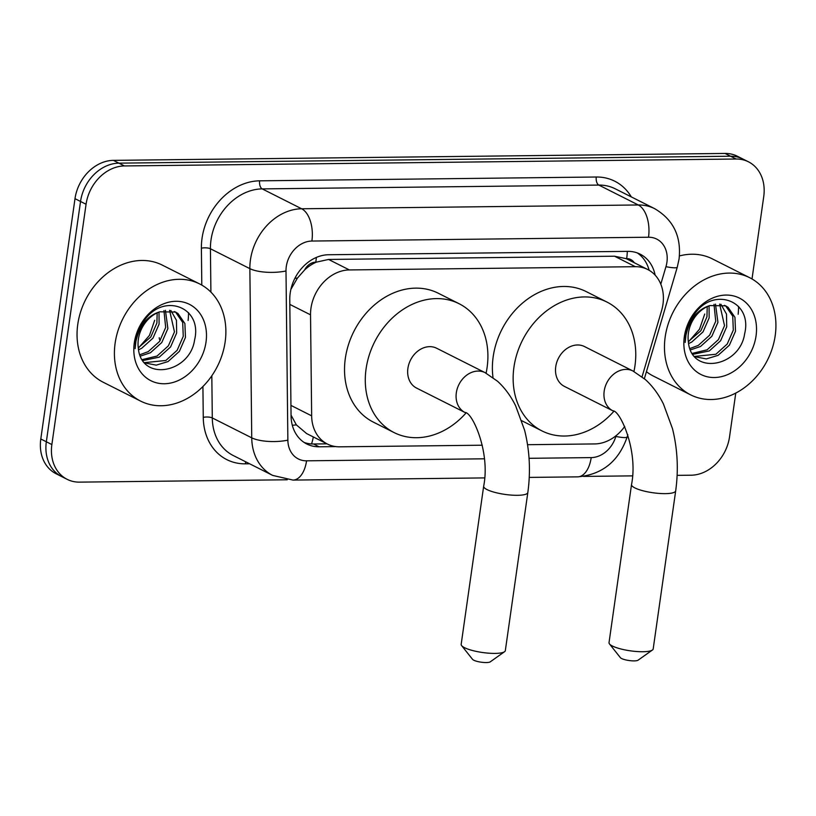 <?xml version="1.0" encoding="UTF-8"?>
<svg xmlns="http://www.w3.org/2000/svg" width="816" height="816" viewBox="0 0 816 816"><rect width="100%" height="100%" fill="white"/><g stroke="black" fill="none" stroke-linecap="round" stroke-linejoin="round"><path stroke-width="1.22" d="M642.059 376.788L661.521 310.865A39.362 31.763 116.8 0 0 662.969 304.266A39.362 31.763 116.8 0 0 647.68 269.494A39.362 31.763 116.8 0 0 635.358 266.699L349.37 269.933A39.362 31.763 116.8 0 0 310.529 314.833L311.651 415.844A39.362 31.763 116.8 0 0 327.369 444.026A39.362 31.763 116.8 0 0 339.691 446.821L482.307 445.21M304.592 269.974A39.362 31.763 -63.2 0 1 316.404 262.13L315.823 262.14A13.117 10.588 116.8 0 0 304.592 269.974L297.463 278.052L290.904 289.343M634.256 262.732A13.117 10.588 116.8 0 0 626.668 258.621L626.086 258.631A39.362 31.763 -63.2 0 1 626.923 259.029L647.68 269.494M291.057 415.13L296.371 424.871L306.581 433.551L327.369 444.026M626.086 258.631L614.56 256.214L328.562 259.447L316.404 262.13M527.554 444.7L594.64 443.935A39.362 31.763 116.8 0 0 624.709 426.442M287.242 479.777L79.478 482.134A39.362 31.763 -63.2 0 1 67.157 479.339A39.362 31.763 -63.2 0 1 51.867 444.557L86.068 204.255L80.539 201.47A39.362 31.763 -63.2 0 1 118.942 163.149L730.595 156.223A39.362 31.763 -63.2 0 1 742.917 159.018A39.362 31.763 -63.2 0 0 730.595 156.223L118.942 163.149A39.362 31.763 -63.2 0 0 80.539 201.47L46.339 441.772L80.539 201.47L75.001 198.676A39.362 31.763 -63.2 0 1 113.404 160.364L725.057 153.439A39.362 31.763 -63.2 0 1 737.378 156.233L748.456 161.813A39.362 31.763 -63.2 0 1 763.735 196.585L752.015 278.96M67.157 479.339L61.618 476.544A39.362 31.763 -63.2 0 1 46.339 441.772A39.362 31.763 -63.2 0 0 61.618 476.544L56.09 473.749A39.362 31.763 -63.2 0 1 40.8 438.977L75.001 198.676M655.136 275.145A39.362 31.763 116.8 0 0 640.152 254.153A39.362 31.763 116.8 0 0 627.83 251.359L328.613 254.745A39.362 31.763 116.8 0 0 289.772 299.645L291.057 415.803A39.362 31.763 116.8 0 0 306.785 443.996A39.362 31.763 116.8 0 0 319.097 446.791L335.794 446.597M637.296 252.929A39.362 31.763 -63.2 0 1 649.128 270.28M735.767 393.098L729.535 436.886A39.362 31.763 -63.2 0 1 691.132 475.208L677.127 475.361M86.068 204.255A39.362 31.763 -63.2 0 1 124.471 165.944L736.134 159.018A39.362 31.763 -63.2 0 1 748.456 161.813M632.42 475.871L583.481 476.422M327.002 443.843L313.568 443.996A39.362 31.763 -63.2 0 1 304.103 442.435M665.193 336.916A65.606 52.938 -63.2 0 1 749.72 277.715A65.606 52.938 -63.2 0 1 775.2 335.672A65.606 52.938 -63.2 0 1 690.662 394.873A65.606 52.938 -63.2 0 1 665.193 336.916M679.412 255.938A65.606 52.938 -63.2 0 1 712.358 258.876L749.72 277.715M738.562 306.418A65.606 52.938 -63.2 0 1 738.154 314.262M688.388 341.996C691.285 375.992 739.969 366.853 744.641 333.744C752.852 300.574 713.327 286.12 694.396 314.282C689.683 320.749 686.746 327.848 685.603 335.57L685.185 342.424L685.95 335.264C689.642 319.24 697.609 309.335 709.818 305.582A29.651 23.929 -63.2 0 0 688.408 333.091A29.651 23.929 -63.2 0 0 688.388 341.996M756.055 335.886A42.769 34.517 -63.2 0 1 714.326 377.522A42.769 34.517 -63.2 0 1 684.328 336.702A42.769 34.517 -63.2 0 1 726.067 295.066A42.769 34.517 -63.2 0 1 756.055 335.886M694.549 356.429L715.897 354.246L727.209 344.056L733.309 330.092L732.748 316.21L725.873 306.214L724.506 305.317M694.793 356.694L706.309 358.918L718.09 355.358L729.412 345.158L735.512 331.204L734.941 317.312L728.066 307.326L725.628 305.827L709.818 305.582M692.284 353.379L707.105 349.819L718.427 339.619L724.526 325.666L719.63 304.082M692.917 354.328L709.298 350.931L720.62 340.731L726.719 326.767L726.495 314.089L720.916 304.266M689.918 348.514L698.312 345.392L709.634 335.192L715.734 321.229L714 304.348M690.469 349.891L700.516 346.494L711.838 336.304L717.937 322.34L715.489 304.123M688.327 341.598L700.852 330.766L706.952 316.802L707.227 306.643M688.612 343.577L691.723 342.067L703.045 331.867L709.145 317.914L709.073 305.857M704.728 314.027L699.526 329.164L688.969 341.261M690.662 394.873L653.3 376.043A65.606 52.938 -63.2 0 1 646.425 371.708M115.138 343.148A65.606 52.938 -63.2 0 1 199.675 283.948A65.606 52.938 -63.2 0 1 225.145 341.904A65.606 52.938 -63.2 0 1 140.617 401.105A65.606 52.938 -63.2 0 1 115.138 343.148M140.617 401.105L103.244 382.265A65.606 52.938 -63.2 0 1 77.775 324.309A65.606 52.938 -63.2 0 1 162.302 265.108L199.675 283.948M188.516 312.65A65.606 52.938 -63.2 0 1 188.108 320.484M138.332 348.218C141.229 382.225 189.924 373.085 194.585 339.976C202.807 306.806 163.282 292.352 144.35 320.504C139.628 326.971 136.7 334.07 135.558 341.802L135.13 348.646L135.895 341.496C139.597 325.462 147.553 315.568 159.773 311.804A29.651 23.929 -63.2 0 0 138.363 339.313A29.651 23.929 -63.2 0 0 138.332 348.218M206.009 342.118A42.769 34.517 -63.2 0 1 164.271 383.755A42.769 34.517 -63.2 0 1 134.283 342.924A42.769 34.517 -63.2 0 1 176.011 301.288A42.769 34.517 -63.2 0 1 206.009 342.118M144.493 362.651L165.842 360.478L177.164 350.278L183.263 336.325L182.692 322.432L175.817 312.446L174.451 311.539M144.738 362.916L156.254 365.14L168.035 361.58L179.357 351.39L185.456 337.426L184.895 323.544L178.01 313.548L175.573 312.049L159.773 311.804M142.229 359.601L157.049 356.051L168.371 345.851L174.471 331.888L169.575 310.315M142.861 360.56L159.253 357.153L170.575 346.953L176.664 332.999L176.45 320.321L170.86 310.488M139.873 354.736L148.267 351.614L159.589 341.425L165.679 327.461L163.945 310.58M140.413 356.113L150.46 352.726L161.782 342.526L167.882 328.573L165.434 310.345M138.281 347.82L150.797 336.988L156.896 323.034L157.182 312.865M138.567 349.809L141.678 348.289L153 338.099L159.089 324.136L159.018 312.079M154.683 320.26L149.481 335.386L138.914 347.494M652.402 650.036L638.071 660.195A9.18 2.091 -171.9 0 1 634.144 660.889A9.18 2.091 -171.9 0 1 620.395 657.676L609.47 643.926A22.307 5.08 8.1 0 0 642.865 651.729A22.307 5.08 8.1 0 0 652.402 650.036A22.307 5.08 8.1 0 0 653.188 648.944L675.689 490.855A22.307 5.08 -171.9 0 1 665.366 493.639A22.307 5.08 -171.9 0 1 642.61 490.681A22.307 5.08 -171.9 0 1 631.523 484.561L609.022 642.661A22.307 5.08 8.1 0 0 609.47 643.926M612.847 410.815A22.307 18.003 116.8 0 1 604.187 391.109A22.307 18.003 116.8 0 1 625.943 369.393A22.307 18.003 116.8 0 1 632.93 370.974L584.491 346.555A22.307 18.003 116.8 0 0 555.747 366.69A22.307 18.003 116.8 0 0 564.407 386.396L612.847 410.815C619.936 410.122 638.418 450.35 631.523 484.561M613.816 411.376A72.165 58.232 -63.2 0 1 541.967 430.909A72.165 58.232 -63.2 0 1 513.947 367.159A72.165 58.232 -63.2 0 1 606.931 302.042A72.165 58.232 -63.2 0 1 634.96 365.792A72.165 58.232 -63.2 0 1 633.94 371.504M493.007 377.553A72.165 58.232 -63.2 0 1 493.19 356.694A72.165 58.232 -63.2 0 1 586.174 291.577L606.931 302.042M504.553 651.709L490.222 661.868A9.18 2.091 -171.9 0 1 486.295 662.561A9.18 2.091 -171.9 0 1 472.546 659.348L461.611 645.599A22.307 5.08 8.1 0 0 495.016 653.402A22.307 5.08 8.1 0 0 504.553 651.709A22.307 5.08 8.1 0 0 505.328 650.617L527.83 492.527A22.307 5.08 -171.9 0 1 517.517 495.312A22.307 5.08 -171.9 0 1 494.751 492.354A22.307 5.08 -171.9 0 1 483.664 486.234L461.173 644.334A22.307 5.08 8.1 0 0 461.611 645.599M464.998 412.488A22.307 18.003 116.8 0 1 456.328 392.782A22.307 18.003 116.8 0 1 478.094 371.066A22.307 18.003 116.8 0 1 485.071 372.647L436.642 348.238A22.307 18.003 116.8 0 0 407.898 368.363A22.307 18.003 116.8 0 0 416.558 388.069L464.998 412.488C472.087 411.794 490.569 452.023 483.664 486.234M465.956 413.049A72.165 58.232 -63.2 0 1 394.118 432.592A72.165 58.232 -63.2 0 1 366.088 368.832A72.165 58.232 -63.2 0 1 459.082 303.715A72.165 58.232 -63.2 0 1 487.101 367.465A72.165 58.232 -63.2 0 1 486.091 373.177M394.118 432.592L373.361 422.127A72.165 58.232 -63.2 0 1 345.331 358.367A72.165 58.232 -63.2 0 1 438.325 293.25L459.082 303.715M294.851 278.399A39.362 12.556 -0.6 0 0 297.463 278.052M626.668 258.621A39.362 21.451 -90.6 0 0 627.31 251.369M311.549 443.945A39.362 21.451 -90.6 0 0 313.334 436.958M292.322 425.269A39.362 12.556 -0.6 0 0 296.371 424.871M315.823 262.14A39.362 21.451 -90.6 0 0 316.322 257.448M614.56 256.214L635.358 266.699M290.945 405.399L311.651 415.844M289.823 304.399L310.529 314.833M328.562 259.447L349.37 269.933M159.222 337.702A45.92 14.647 -0.6 0 0 160.171 340.588M113.404 160.364L124.471 165.944M725.057 153.439L736.134 159.018M40.8 438.977L51.867 444.557M660.797 284.182L665.958 266.679A26.245 21.175 116.8 0 0 666.917 262.283A26.245 21.175 116.8 0 0 648.516 237.232L311.885 241.046A26.245 21.175 116.8 0 0 286.283 266.587A26.245 21.175 116.8 0 0 285.998 270.983L287.864 440.161A26.245 21.175 116.8 0 0 306.561 460.816L484.347 458.806M287.864 440.161A26.245 8.374 -0.6 0 1 251.736 437.825L212.293 417.945A52.479 42.35 116.8 0 0 233.254 455.532L272.697 475.412A52.479 42.35 -63.2 0 1 251.736 437.825L249.859 268.637A52.479 42.35 -63.2 0 1 250.441 259.865A52.479 42.35 -63.2 0 1 301.645 208.774L638.275 204.969A52.479 42.35 -63.2 0 1 654.707 208.692L615.264 188.812A52.479 42.35 116.8 0 0 598.842 185.079L262.211 188.894A52.479 42.35 116.8 0 0 211.007 239.986A52.479 42.35 116.8 0 0 210.426 248.758L210.905 292.108M201.797 285.09L201.389 248.176A59.038 47.644 -63.2 0 1 259.651 180.826L596.282 177.011A6.559 3.57 -90.6 0 0 598.842 185.079L638.275 204.969A26.245 14.3 89.4 0 1 648.516 237.232M201.389 248.176A6.559 2.091 179.4 0 1 210.426 248.758L249.859 268.637A26.245 8.374 -0.6 0 0 285.998 270.983M596.282 177.011A59.038 47.644 -63.2 0 1 631.298 196.891M249.635 463.784L245.32 463.835A59.038 47.644 -63.2 0 1 203.266 417.353L202.919 386.549M311.885 241.046A26.245 14.3 89.4 0 0 301.645 208.774L262.211 188.894A6.559 3.57 -90.6 0 1 259.651 180.826M211.823 375.788L212.293 417.945A6.559 2.091 179.4 0 0 203.266 417.353M529.054 458.306L591.202 457.603A26.245 21.175 116.8 0 0 615.845 436.448L616.07 435.693M245.81 461.856A6.559 3.57 -90.6 0 0 245.32 463.835M306.561 460.816A26.245 14.3 89.4 0 1 293.015 480.083L484.541 477.911M591.202 457.603A26.245 14.3 89.4 0 1 577.667 476.86C602.218 474.667 618.722 461.346 627.178 436.907L627.83 434.693M615.845 436.448A26.245 3.407 16.4 0 0 627.178 436.907M665.958 266.679A26.245 3.407 16.4 0 0 677.29 267.128L644.365 378.675M313.568 443.996L319.097 446.791M677.29 267.128L679.065 259.009C681.482 236.456 673.363 219.688 654.707 208.692M272.697 475.412L293.015 480.083M529.258 477.411L577.667 476.86M632.93 370.974L645.405 379.593C652.596 386.141 658.614 394.291 663.449 404.032L672.455 428.553C677.525 448.831 678.606 469.598 675.689 490.855M541.967 430.909L521.801 420.75M485.071 372.647L497.556 381.266C504.747 387.814 510.755 395.964 515.59 405.705L524.596 430.226C529.676 450.503 530.747 471.271 527.83 492.527"/></g></svg>
